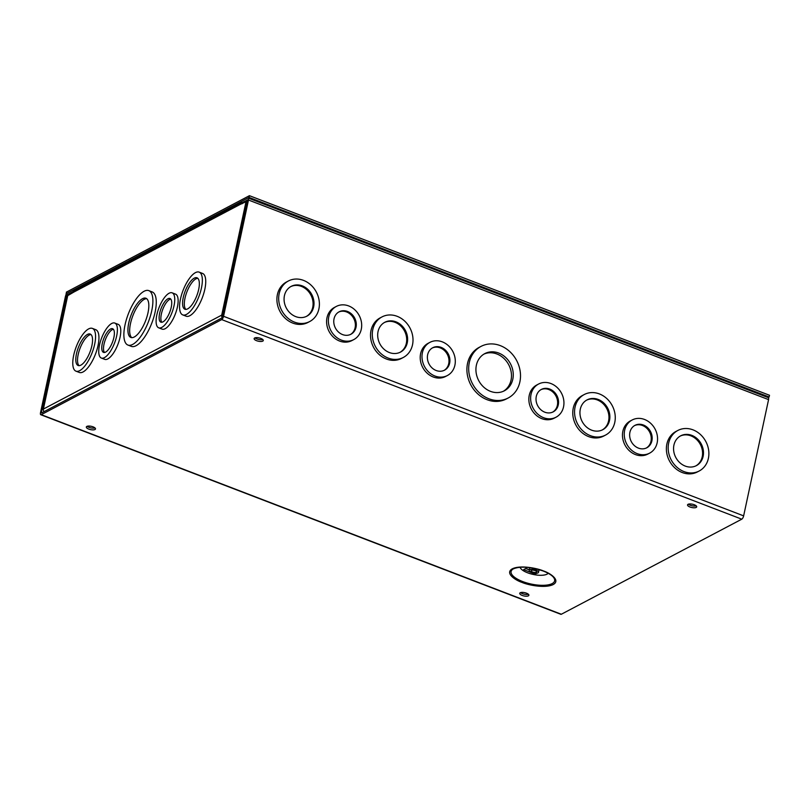 <?xml version="1.0" encoding="UTF-8"?>
<svg xmlns="http://www.w3.org/2000/svg" width="810" height="810" viewBox="0 0 810 810"><rect width="100%" height="100%" fill="white"/><g stroke="black" fill="none" stroke-linecap="round" stroke-linejoin="round"><path stroke-width="1.21" d="M125.034 324.881A29.15 10.793 111 0 1 148.817 290.628A29.15 10.793 111 0 1 151.723 310.817A29.15 10.793 111 0 1 127.929 345.06A29.15 10.793 111 0 1 125.034 324.881M148.817 290.628L152.199 291.934A29.15 10.793 111 0 1 155.105 312.113A29.15 10.793 111 0 1 131.311 346.366L127.929 345.06M156.846 314.847A18.741 6.936 111 0 1 172.145 292.835A18.741 6.936 111 0 1 174.008 305.805A18.741 6.936 111 0 1 158.719 327.827A18.741 6.936 111 0 1 156.846 314.847M172.145 292.835L175.527 294.131A18.741 6.936 111 0 1 177.39 307.111A18.741 6.936 111 0 1 162.091 329.123L158.719 327.827M180.468 299.042A22.903 8.485 111 0 1 199.159 272.13A22.903 8.485 111 0 1 201.447 287.985A22.903 8.485 111 0 1 182.746 314.898A22.903 8.485 111 0 1 180.468 299.042M199.159 272.13L202.54 273.426A22.903 8.485 111 0 1 204.829 289.281A22.903 8.485 111 0 1 186.128 316.194L182.746 314.898M99.488 345.07A18.741 6.936 111 0 1 114.787 323.058A18.741 6.936 111 0 1 116.65 336.029A18.741 6.936 111 0 1 101.351 358.05A18.741 6.936 111 0 1 99.488 345.07M114.787 323.058L118.169 324.354A18.741 6.936 111 0 1 120.032 337.325A18.741 6.936 111 0 1 104.733 359.346L101.351 358.05M73.68 355.307A22.903 8.485 111 0 1 92.38 328.394A22.903 8.485 111 0 1 94.659 344.25A22.903 8.485 111 0 1 75.968 371.162A22.903 8.485 111 0 1 73.68 355.307M92.38 328.394L95.762 329.69A22.903 8.485 111 0 1 98.04 345.546A22.903 8.485 111 0 1 79.35 372.458L75.968 371.162M128.76 322.917A21.009 7.776 -69 0 0 130.856 337.456A21.009 7.776 -69 0 0 147.997 312.781A21.009 7.776 -69 0 0 145.901 298.242A21.009 7.776 -69 0 0 128.76 322.917M146.711 298.708A21.009 7.776 -69 0 0 130.491 323.585A21.009 7.776 -69 0 0 131.777 337.649M159.621 313.389A12.676 4.698 -69 0 0 160.886 322.167A12.676 4.698 -69 0 0 171.234 307.274A12.676 4.698 -69 0 0 169.968 298.495A12.676 4.698 -69 0 0 159.621 313.389M170.748 299.062A12.676 4.698 -69 0 0 161.362 314.057A12.676 4.698 -69 0 0 161.848 322.269M183.242 297.574A16.838 6.237 -69 0 0 184.923 309.238A16.838 6.237 -69 0 0 198.673 289.453A16.838 6.237 -69 0 0 196.992 277.789A16.838 6.237 -69 0 0 183.242 297.574M197.792 278.296A16.838 6.237 -69 0 0 184.984 298.242A16.838 6.237 -69 0 0 185.855 309.39M102.262 343.612A12.676 4.698 -69 0 0 103.528 352.391A12.676 4.698 -69 0 0 113.876 337.497A12.676 4.698 -69 0 0 112.61 328.718A12.676 4.698 -69 0 0 102.262 343.612M113.39 329.285A12.676 4.698 -69 0 0 104.004 344.28A12.676 4.698 -69 0 0 104.49 352.482M76.464 353.838A16.838 6.237 -69 0 0 78.135 365.502A16.838 6.237 -69 0 0 91.884 345.718A16.838 6.237 -69 0 0 90.204 334.054A16.838 6.237 -69 0 0 76.464 353.838M91.003 334.56A16.838 6.237 -69 0 0 78.195 354.507A16.838 6.237 -69 0 0 79.066 365.654M241.096 202.966A2.865 2.45 62.2 0 0 239.77 204.626L246.017 201.71A2.865 1.033 12.1 0 1 247.404 201.487M43.355 410.012A2.865 1.033 12.1 0 1 43.082 409.414L67.392 296.014A2.865 1.033 12.1 0 1 67.716 295.66L74.135 291.894A2.865 2.45 -117.8 0 1 75.279 290.314L240.924 203.037M222.294 317.652A2.865 2.45 -117.8 0 1 221.707 315.12A2.865 1.033 12.1 0 1 223.094 314.898M43.082 409.414A2.865 1.033 12.1 0 1 43.396 409.06A2.865 2.45 62.2 0 0 44.044 411.662M246.017 201.71L221.707 315.12L222.942 315.596M695.051 506.048A16.838 6.237 -69 0 0 695.223 505.177M520.597 592.586A4.678 1.691 -167.9 0 0 522.541 593.689A4.678 1.691 -167.9 0 0 528.393 594.256M526.449 593.163A4.678 1.691 -167.9 0 0 519.736 593.305A4.678 1.691 -167.9 0 0 522.167 595.421A4.678 1.691 -167.9 0 0 528.889 595.269A4.678 1.691 -167.9 0 0 526.449 593.163M688.399 504.174A4.678 1.691 -167.9 0 0 690.343 505.268A4.678 1.691 -167.9 0 0 696.205 505.845M694.261 504.741A4.678 1.691 -167.9 0 0 687.538 504.893A4.678 1.691 -167.9 0 0 689.978 506.999A4.678 1.691 -167.9 0 0 696.691 506.858A4.678 1.691 -167.9 0 0 694.261 504.741M254.998 337.851A4.678 1.691 -167.9 0 0 256.942 338.955A4.678 1.691 -167.9 0 0 262.805 339.532M260.861 338.428A4.678 1.691 -167.9 0 0 254.137 338.58A4.678 1.691 -167.9 0 0 256.567 340.686A4.678 1.691 -167.9 0 0 263.291 340.534A4.678 1.691 -167.9 0 0 260.861 338.428M87.197 426.273A4.678 1.691 -167.9 0 0 89.141 427.366A4.678 1.691 -167.9 0 0 94.993 427.943M93.049 426.84A4.678 1.691 -167.9 0 0 86.336 426.992A4.678 1.691 -167.9 0 0 88.766 429.097A4.678 1.691 -167.9 0 0 95.489 428.956A4.678 1.691 -167.9 0 0 93.049 426.84M520.05 567.253A14.671 5.306 -167.9 0 0 531.714 574.098A14.671 5.306 -167.9 0 0 547.064 574.148A14.671 5.306 -167.9 0 0 548.198 573.288M500.296 345.627A29.15 24.948 -117.8 0 1 520.162 371.162A29.15 24.948 -117.8 0 1 508.184 397.993A29.15 24.948 -117.8 0 1 488.896 398.773A29.15 24.948 -117.8 0 1 469.03 373.238A29.15 24.948 -117.8 0 1 481.008 346.407A29.15 24.948 -117.8 0 1 500.296 345.627M508.184 397.993L506.402 398.925A29.15 24.948 -117.8 0 1 487.114 399.715A29.15 24.948 -117.8 0 1 467.248 374.179A29.15 24.948 -117.8 0 1 479.216 347.348L481.008 346.407M442.311 341.86A18.741 16.038 -117.8 0 1 455.078 358.273A18.741 16.038 -117.8 0 1 447.383 375.526A18.741 16.038 -117.8 0 1 434.98 376.032A18.741 16.038 -117.8 0 1 422.212 359.61A18.741 16.038 -117.8 0 1 429.908 342.367A18.741 16.038 -117.8 0 1 442.311 341.86M447.383 375.526L445.601 376.468A18.741 16.038 -117.8 0 1 433.198 376.974A18.741 16.038 -117.8 0 1 420.43 360.551A18.741 16.038 -117.8 0 1 428.125 343.308L429.908 342.367M397.133 316.305A22.903 19.602 -117.8 0 1 412.735 336.373A22.903 19.602 -117.8 0 1 403.329 357.453A22.903 19.602 -117.8 0 1 388.172 358.071A22.903 19.602 -117.8 0 1 372.57 338.003A22.903 19.602 -117.8 0 1 381.976 316.923A22.903 19.602 -117.8 0 1 397.133 316.305M403.329 357.453L401.547 358.395A22.903 19.602 -117.8 0 1 386.39 359.012A22.903 19.602 -117.8 0 1 370.788 338.944A22.903 19.602 -117.8 0 1 380.194 317.864L381.976 316.923M348.695 305.937A18.741 16.038 -117.8 0 1 361.462 322.35A18.741 16.038 -117.8 0 1 353.767 339.603A18.741 16.038 -117.8 0 1 341.375 340.109A18.741 16.038 -117.8 0 1 328.597 323.686A18.741 16.038 -117.8 0 1 336.292 306.443A18.741 16.038 -117.8 0 1 348.695 305.937M353.767 339.603L351.985 340.544A18.741 16.038 -117.8 0 1 339.582 341.05A18.741 16.038 -117.8 0 1 326.815 324.628A18.741 16.038 -117.8 0 1 334.51 307.385L336.292 306.443M303.517 280.382A22.903 19.602 -117.8 0 1 319.12 300.449A22.903 19.602 -117.8 0 1 309.714 321.529A22.903 19.602 -117.8 0 1 294.567 322.147A22.903 19.602 -117.8 0 1 278.954 302.079A22.903 19.602 -117.8 0 1 288.36 280.999A22.903 19.602 -117.8 0 1 303.517 280.382M309.714 321.529L307.932 322.471A22.903 19.602 -117.8 0 1 292.774 323.089A22.903 19.602 -117.8 0 1 277.172 303.021A22.903 19.602 -117.8 0 1 286.578 281.941L288.36 280.999M692.995 429.847A22.903 19.602 -117.8 0 1 708.608 449.904A22.903 19.602 -117.8 0 1 699.202 470.995A22.903 19.602 -117.8 0 1 684.045 471.602A22.903 19.602 -117.8 0 1 668.442 451.545A22.903 19.602 -117.8 0 1 677.848 430.464A22.903 19.602 -117.8 0 1 692.995 429.847M699.202 470.995L697.41 471.926A22.903 19.602 -117.8 0 1 682.263 472.544A22.903 19.602 -117.8 0 1 666.65 452.486A22.903 19.602 -117.8 0 1 676.056 431.406L677.848 430.464M644.568 419.479A18.741 16.038 -117.8 0 1 657.335 435.891A18.741 16.038 -117.8 0 1 649.64 453.144A18.741 16.038 -117.8 0 1 637.237 453.64A18.741 16.038 -117.8 0 1 624.469 437.228A18.741 16.038 -117.8 0 1 632.164 419.985A18.741 16.038 -117.8 0 1 644.568 419.479M649.64 453.144L647.848 454.076A18.741 16.038 -117.8 0 1 635.455 454.582A18.741 16.038 -117.8 0 1 622.688 438.169A18.741 16.038 -117.8 0 1 630.383 420.916L632.164 419.985M599.38 393.923A22.903 19.602 -117.8 0 1 614.992 413.981A22.903 19.602 -117.8 0 1 605.586 435.061A22.903 19.602 -117.8 0 1 590.429 435.679A22.903 19.602 -117.8 0 1 574.827 415.621A22.903 19.602 -117.8 0 1 584.233 394.541A22.903 19.602 -117.8 0 1 599.38 393.923M605.586 435.061L603.804 436.003A22.903 19.602 -117.8 0 1 588.647 436.62A22.903 19.602 -117.8 0 1 573.034 416.563A22.903 19.602 -117.8 0 1 582.451 395.483L584.233 394.541M550.952 383.555A18.741 16.038 -117.8 0 1 563.719 399.968A18.741 16.038 -117.8 0 1 556.024 417.211A18.741 16.038 -117.8 0 1 543.621 417.717A18.741 16.038 -117.8 0 1 530.854 401.304A18.741 16.038 -117.8 0 1 538.549 384.051A18.741 16.038 -117.8 0 1 550.952 383.555M556.024 417.211L554.232 418.152A18.741 16.038 -117.8 0 1 541.839 418.659A18.741 16.038 -117.8 0 1 529.072 402.246A18.741 16.038 -117.8 0 1 536.767 384.993L538.549 384.051M536.058 570.189A4.728 1.711 12.1 0 1 538.518 572.316A4.728 1.711 12.1 0 1 531.735 572.467A4.728 1.711 12.1 0 1 529.274 570.331A4.728 1.711 12.1 0 1 536.058 570.189M538.741 569.531A4.728 1.711 12.1 0 1 538.964 570.25L538.518 572.316M498.697 353.049A21.009 17.972 62.2 0 0 484.805 353.616A21.009 17.972 62.2 0 0 476.179 372.944A21.009 17.972 62.2 0 0 490.485 391.351A21.009 17.972 62.2 0 0 504.387 390.784A21.009 17.972 62.2 0 0 513.014 371.446A21.009 17.972 62.2 0 0 498.697 353.049M503.476 391.22A21.009 17.972 62.2 0 0 511.14 371.82A21.009 17.972 62.2 0 0 496.915 353.99A21.009 17.972 62.2 0 0 483.924 354.112M441.126 347.389A12.676 10.844 62.2 0 0 432.742 347.733A12.676 10.844 62.2 0 0 427.528 359.397A12.676 10.844 62.2 0 0 436.165 370.504A12.676 10.844 62.2 0 0 444.558 370.16A12.676 10.844 62.2 0 0 449.763 358.496A12.676 10.844 62.2 0 0 441.126 347.389M444.093 370.393A12.676 10.844 62.2 0 0 448.801 358.678A12.676 10.844 62.2 0 0 440.205 347.875A12.676 10.844 62.2 0 0 432.287 347.986M395.948 321.833A16.838 14.408 62.2 0 0 384.801 322.289A16.838 14.408 62.2 0 0 377.885 337.79A16.838 14.408 62.2 0 0 389.367 352.542A16.838 14.408 62.2 0 0 400.505 352.087A16.838 14.408 62.2 0 0 407.42 336.585A16.838 14.408 62.2 0 0 395.948 321.833M400.039 352.32A16.838 14.408 62.2 0 0 406.458 336.778A16.838 14.408 62.2 0 0 395.027 322.319A16.838 14.408 62.2 0 0 384.355 322.542M347.51 311.465A12.676 10.844 62.2 0 0 339.127 311.809A12.676 10.844 62.2 0 0 333.912 323.474A12.676 10.844 62.2 0 0 342.559 334.581A12.676 10.844 62.2 0 0 350.943 334.236A12.676 10.844 62.2 0 0 356.147 322.572A12.676 10.844 62.2 0 0 347.51 311.465M350.477 334.469A12.676 10.844 62.2 0 0 355.185 322.755A12.676 10.844 62.2 0 0 346.599 311.951A12.676 10.844 62.2 0 0 338.671 312.063M302.332 285.91A16.838 14.408 62.2 0 0 291.185 286.365A16.838 14.408 62.2 0 0 284.269 301.867A16.838 14.408 62.2 0 0 295.751 316.619A16.838 14.408 62.2 0 0 306.889 316.163A16.838 14.408 62.2 0 0 313.804 300.662A16.838 14.408 62.2 0 0 302.332 285.91M306.423 316.396A16.838 14.408 62.2 0 0 312.842 300.854A16.838 14.408 62.2 0 0 301.411 286.396A16.838 14.408 62.2 0 0 290.739 286.618M691.811 435.375A16.838 14.408 62.2 0 0 680.673 435.831A16.838 14.408 62.2 0 0 673.758 451.322A16.838 14.408 62.2 0 0 685.23 466.074A16.838 14.408 62.2 0 0 696.377 465.628A16.838 14.408 62.2 0 0 703.293 450.127A16.838 14.408 62.2 0 0 691.811 435.375M695.912 465.861A16.838 14.408 62.2 0 0 702.331 450.309A16.838 14.408 62.2 0 0 690.9 435.851A16.838 14.408 62.2 0 0 680.218 436.074M643.383 425.007A12.676 10.844 62.2 0 0 634.989 425.341A12.676 10.844 62.2 0 0 629.785 437.015A12.676 10.844 62.2 0 0 638.422 448.112A12.676 10.844 62.2 0 0 646.815 447.778A12.676 10.844 62.2 0 0 652.02 436.104A12.676 10.844 62.2 0 0 643.383 425.007M646.35 448.001A12.676 10.844 62.2 0 0 651.058 436.296A12.676 10.844 62.2 0 0 642.462 425.483A12.676 10.844 62.2 0 0 634.544 425.594M598.195 399.451A16.838 14.408 62.2 0 0 587.058 399.897A16.838 14.408 62.2 0 0 580.142 415.398A16.838 14.408 62.2 0 0 591.614 430.15A16.838 14.408 62.2 0 0 602.762 429.705A16.838 14.408 62.2 0 0 609.677 414.204A16.838 14.408 62.2 0 0 598.195 399.451M602.296 429.928A16.838 14.408 62.2 0 0 608.715 414.386A16.838 14.408 62.2 0 0 597.284 399.927A16.838 14.408 62.2 0 0 586.602 400.15M549.767 389.083A12.676 10.844 62.2 0 0 541.374 389.418A12.676 10.844 62.2 0 0 536.169 401.092A12.676 10.844 62.2 0 0 544.806 412.189A12.676 10.844 62.2 0 0 553.2 411.855A12.676 10.844 62.2 0 0 558.404 400.18A12.676 10.844 62.2 0 0 549.767 389.083M552.734 412.077A12.676 10.844 62.2 0 0 557.442 400.373A12.676 10.844 62.2 0 0 548.846 389.559A12.676 10.844 62.2 0 0 540.928 389.671M532.595 572.012A2.835 1.023 12.1 0 1 531.127 570.736A2.835 1.023 12.1 0 1 535.197 570.645A2.835 1.023 12.1 0 1 536.665 571.921A2.835 1.023 12.1 0 1 532.595 572.012M741.778 519.18L561.34 614.243L41.249 414.669L221.687 319.596L741.778 519.18A2.865 1.063 -69 0 0 743.641 515.869L768.568 399.613A2.865 1.063 -69 0 0 768.285 397.629L248.204 198.045A2.865 1.063 111 0 1 248.488 200.029L223.56 316.295A2.865 1.063 111 0 1 221.687 319.596M67.311 296.419L66.299 296.025L66.926 294.911L73.244 291.59L73.609 289.858L75.097 290.425M41.249 414.669A2.865 1.063 111 0 1 40.783 414.73A2.865 1.063 111 0 1 40.5 412.746L65.428 296.49A2.865 1.063 111 0 1 67.301 293.179L73.609 289.858M247.627 199.948L241.046 203.168L241.42 201.437L247.738 198.116A2.865 1.063 111 0 1 248.204 198.045M247.364 199.847L222.061 317.864L41.624 412.938L41.371 412.29L42.231 412.614M66.299 296.025L41.371 412.29M40.783 414.73L560.864 614.314A2.865 1.063 -69 0 0 561.34 614.243M73.244 291.59L74.125 291.924L239.77 204.626M241.046 203.168L242.322 203.664M536.807 573.227L535.207 574.067A1.903 0.699 -69 0 0 535.906 573.267M535.197 574.067L523.645 569.633A1.903 0.699 111 0 1 523.645 569.633L525.923 568.428A1.903 0.699 111 0 1 525.882 568.458M529.274 570.331L529.71 568.266A4.728 1.711 12.1 0 1 530.216 567.699M297.199 216.857A6.763 2.45 12.1 0 1 297.948 217.12A6.763 2.45 12.1 0 1 298.657 217.414M701.703 372.084A6.763 2.45 12.1 0 1 702.462 372.347A6.763 2.45 12.1 0 1 703.161 372.641M66.44 294.05L66.359 292.147L249.419 195.686L769.5 395.27L769.125 397.001L768.082 397.548M249.419 195.686L249.045 197.417L769.125 397.001M65.985 293.878L249.045 197.417M67.716 295.66L43.396 409.06L221.707 315.12M543.551 570.989C538.002 568.468 520.557 564.722 512.274 568.833C504.559 573.156 515.514 580.314 521.934 582.38C527.492 584.911 544.938 588.647 553.22 584.547C560.935 580.223 549.98 573.065 543.551 570.989M513.449 568.822C520.415 566.058 530.347 566.787 543.247 571.03C548.461 573.115 551.904 575.252 553.574 577.429A22.265 8.049 12.1 0 1 552.167 583.585A22.265 8.049 12.1 0 1 522.663 581.55A22.265 8.049 12.1 0 1 513.449 568.822A22.265 8.049 12.1 0 1 513.55 568.772M743.641 515.869L223.56 316.295M68.202 295.407L66.926 294.911M768.568 399.613L248.488 200.029M525.923 568.428L529.396 569.764M529.365 569.906L525.751 568.519"/></g></svg>
